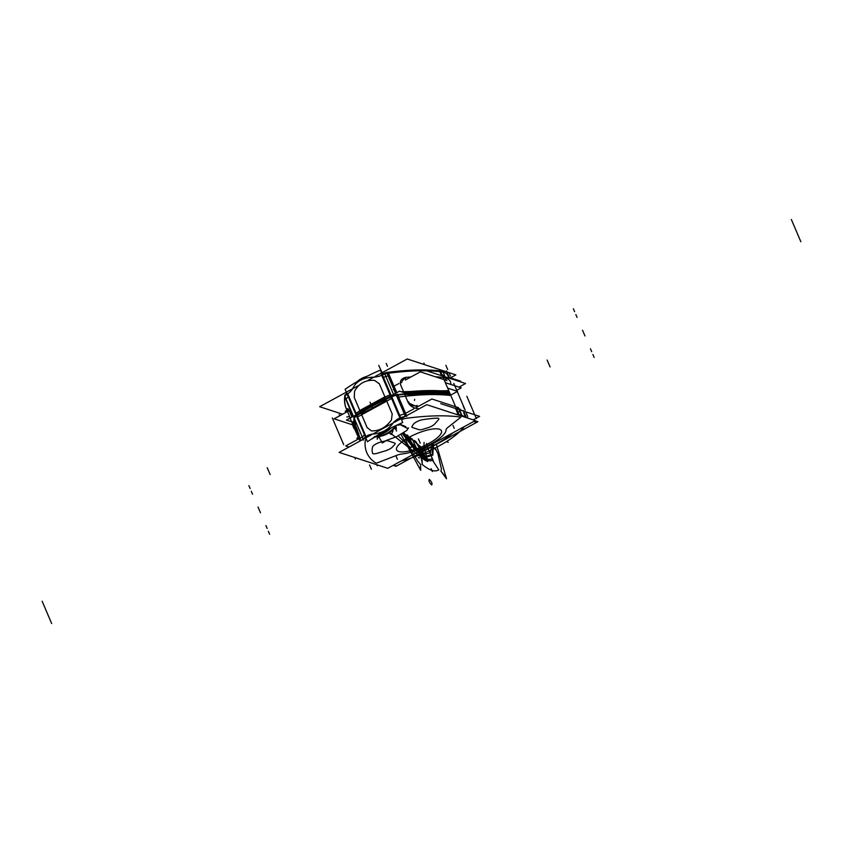 <?xml version="1.0" encoding="UTF-8"?>
<svg xmlns="http://www.w3.org/2000/svg" width="843" height="843" viewBox="0 0 843 843"><rect width="100%" height="100%" fill="white"/><g stroke="black" fill="none" stroke-linecap="round" stroke-linejoin="round"><path stroke-width="1.26" d="M411.036 394.935L399.54 391.173L346.473 420.088L399.54 391.173L411.036 394.935M354.239 422.628L346.473 420.088L354.239 422.628M385.778 398.876A65.986 19.136 -23.1 0 1 390.815 396.642A65.986 19.136 156.9 0 0 385.778 398.876A65.986 19.136 -23.1 0 1 390.815 396.642A65.986 19.136 156.9 0 0 385.778 398.876A65.986 19.136 -23.1 0 1 390.815 396.642A65.986 19.136 156.9 0 0 385.778 398.876A65.986 19.136 -23.1 0 1 390.815 396.642A65.986 19.136 156.9 0 0 385.778 398.876L392.185 413.892L385.778 398.876A65.986 19.136 -23.1 0 1 390.815 396.642A65.986 19.136 156.9 0 0 385.778 398.876L392.185 413.892L391.447 419.983L392.185 413.892M391.574 396.326A9.737 2.824 -23.1 0 1 396.221 394.893A9.737 2.824 156.9 0 0 391.574 396.326A9.737 2.824 -23.1 0 1 396.221 394.893A9.737 2.824 156.9 0 0 391.574 396.326A9.737 2.824 -23.1 0 1 396.221 394.893A9.737 2.824 156.9 0 0 391.574 396.326A9.737 2.824 -23.1 0 1 396.221 394.893A9.737 2.824 156.9 0 0 391.574 396.326M397.401 394.693A248.084 71.94 -23.1 0 1 404.44 393.85A248.084 71.94 156.9 0 0 397.401 394.693A248.084 71.94 -23.1 0 1 404.44 393.85A248.084 71.94 156.9 0 0 397.401 394.693A248.084 71.94 -23.1 0 1 404.44 393.85A248.084 71.94 156.9 0 0 397.401 394.693A248.084 71.94 -23.1 0 1 404.44 393.85A248.084 71.94 156.9 0 0 397.401 394.693A248.084 71.94 -23.1 0 1 404.44 393.85A248.084 71.94 156.9 0 0 397.401 394.693L406.389 415.768M353.818 421.426A248.084 71.94 -23.1 0 1 354.018 418.339A248.084 71.94 156.9 0 0 353.818 421.426A248.084 71.94 -23.1 0 1 354.018 418.339A248.084 71.94 156.9 0 0 353.818 421.426A248.084 71.94 -23.1 0 1 354.018 418.339A248.084 71.94 156.9 0 0 353.818 421.426A248.084 71.94 -23.1 0 1 354.018 418.339A248.084 71.94 156.9 0 0 353.818 421.426L357.169 429.277L353.818 421.426A248.084 71.94 -23.1 0 1 354.018 418.339A248.084 71.94 156.9 0 0 353.818 421.426L360.73 440.531A248.084 71.94 156.9 0 0 360.751 440.636A248.084 71.94 -23.1 0 1 360.73 440.531A248.084 71.94 156.9 0 0 360.751 440.636A248.084 71.94 156.9 0 1 360.73 440.531L357.169 429.277M354.123 417.917A9.737 2.824 -23.1 0 1 356.294 415.557A9.737 2.824 156.9 0 0 354.123 417.917A9.737 2.824 -23.1 0 1 356.294 415.557A9.737 2.824 156.9 0 0 354.123 417.917A9.737 2.824 -23.1 0 1 356.294 415.557A9.737 2.824 156.9 0 0 354.123 417.917A9.737 2.824 -23.1 0 1 356.294 415.557A9.737 2.824 156.9 0 0 354.123 417.917M356.842 415.156A65.986 19.136 -23.1 0 1 360.709 412.533A65.986 19.136 156.9 0 0 356.842 415.156A65.986 19.136 -23.1 0 1 360.709 412.533A65.986 19.136 156.9 0 0 356.842 415.156A65.986 19.136 -23.1 0 1 360.709 412.533A65.986 19.136 156.9 0 0 356.842 415.156A65.986 19.136 -23.1 0 1 360.709 412.533A65.986 19.136 156.9 0 0 356.842 415.156A65.986 19.136 -23.1 0 1 360.709 412.533A65.986 19.136 156.9 0 0 356.842 415.156L365.978 436.569A65.986 19.136 -23.1 0 1 367.906 435.251A65.986 19.136 156.9 0 0 365.978 436.569A65.986 19.136 -23.1 0 1 367.906 435.251L371.594 434.187L367.906 435.251A65.986 19.136 -23.1 0 0 365.978 436.569L356.842 415.156L365.978 436.569M450.447 377.833L455.852 374.893L407.243 358.981L374.987 376.558M342.595 414.208L319.655 406.705L351.91 389.129M373.575 377.327L368.075 380.319M358.117 385.746L353.08 388.486M426.695 370.815A248.084 71.94 156.9 0 0 388.265 373.27L396.589 392.785L388.265 373.27A248.084 71.94 156.9 0 1 426.695 370.815A248.084 71.94 156.9 0 0 388.265 373.27A248.084 71.94 -23.1 0 1 426.695 370.815L465.578 383.523L458.982 387.116M445.547 382.617A47.05 13.646 156.9 0 0 444.978 381.679A47.05 13.646 -23.1 0 1 445.589 382.733A47.05 13.646 156.9 0 0 444.978 381.774M450.72 384.408A51.918 15.058 156.9 0 0 450.425 381.647A51.918 15.058 156.9 0 0 443.218 377.675A51.918 15.058 156.9 0 1 450.425 381.647A51.918 15.058 156.9 0 1 450.72 384.408M447.791 375.483A51.918 15.058 156.9 0 0 440.594 371.5A51.918 15.058 156.9 0 1 447.791 375.483L448.897 378.064L447.791 375.483M439.835 371.626A248.084 71.94 156.9 0 0 426.758 370.815A248.084 71.94 156.9 0 1 439.835 371.626A248.084 71.94 156.9 0 0 426.758 370.815A248.084 71.94 -23.1 0 1 439.835 371.626L441.563 375.662L439.835 371.626L441.563 375.662L441.205 374.819L444.546 375.451L445.673 378.096L444.546 375.451M443.186 372.258A51.918 15.058 156.9 0 0 440.689 371.731A51.918 15.058 156.9 0 1 443.186 372.258A51.918 15.058 156.9 0 0 440.689 371.731A51.918 15.058 -23.1 0 1 443.186 372.258L445.62 377.97A51.918 15.058 -23.1 0 0 443.123 377.443A51.918 15.058 -23.1 0 1 445.62 377.97A51.918 15.058 156.9 0 0 443.123 377.443A51.918 15.058 -23.1 0 1 445.62 377.97A51.918 15.058 156.9 0 0 443.239 377.464M443.06 372.016A1.623 1.465 -73.8 0 0 442.29 371.447A1.623 1.465 106.2 0 1 443.06 372.016A1.623 1.465 106.2 0 0 441.226 371.573M445.705 378.191L445.61 380.14M445.81 380.204A2.434 2.202 -72.6 0 0 445.778 377.822M446.98 380.583L420.33 371.858L405.357 380.014L420.33 371.858L446.98 380.583L420.33 371.858L405.357 380.014M398.897 383.533L394.366 385.999M348.802 410.826L334.134 418.813L348.802 410.826L334.134 418.813L353.28 425.083M349.35 411.215A6.491 4.131 -98.6 0 0 346.852 410.425A6.491 4.131 -98.6 0 0 345.251 411.247L348.623 410.741M347.432 410.393L346.894 410.899L347.811 410.762M347.327 409.108C347.527 407.791 348.57 409.276 350.467 413.565C348.57 409.276 347.527 407.791 347.327 409.108C347.527 407.791 348.57 409.276 350.467 413.565L351.974 417.085L350.467 413.565C348.57 409.276 347.527 407.791 347.327 409.108A248.084 71.94 -23.1 0 0 347.527 410.32M353.438 416.294L344.755 395.957A248.084 71.94 156.9 0 0 346.241 408.581L347.01 410.393M354.26 418.233A248.084 71.94 156.9 0 0 355.746 430.868L351.9 421.858M353.249 422.301L354.861 428.792L352.985 422.217M352.932 416.558L344.871 396.916A248.084 71.94 156.9 0 0 346.42 409.013M345.061 396.6A1.623 1.528 -172.4 0 1 345.367 394.661M347.158 394.134A9.737 2.824 156.9 0 0 344.987 396.484A9.737 2.824 -23.1 0 1 347.158 394.134A9.737 2.824 156.9 0 0 344.987 396.484A9.737 2.824 -23.1 0 1 347.158 394.134A9.737 2.824 156.9 0 0 344.987 396.484M344.808 396.062A9.737 2.824 -23.1 0 1 346.979 393.702M354.313 418.349A9.737 2.824 -23.1 0 1 356.473 415.978M347.548 393.354L348.717 396.105L345.883 399.287L344.713 396.537M391.289 395.662L380.383 370.098A65.986 19.136 156.9 0 0 345.103 389.318L356.009 414.882M391.795 396.832A65.986 19.136 156.9 0 0 356.515 416.052M347.527 393.302L347.706 393.734A65.986 19.136 156.9 0 1 349.634 392.406L352.416 389.213L349.634 392.406A65.986 19.136 156.9 0 0 347.706 393.734A65.986 19.136 -23.1 0 1 349.634 392.406A65.986 19.136 156.9 0 0 347.706 393.734L356.6 414.566L356.062 413.323L361.173 409.751L383.354 397.675L390.035 394.819L390.562 396.062L381.679 375.219A65.986 19.136 156.9 0 0 379.118 376.336A65.986 19.136 -23.1 0 1 381.679 375.219A65.986 19.136 156.9 0 0 379.118 376.336L374.587 377.137L379.118 376.336A65.986 19.136 156.9 0 1 381.679 375.219L390.562 396.062L381.679 375.219M385.978 399.34L385.293 397.727L382.29 398.518L362.279 409.413L360.214 411.395L360.899 412.996M354.545 391.268L354.302 397.517L360.635 412.364L354.302 397.517L354.545 391.268C358.918 383.386 365.577 379.75 374.545 380.372C365.577 379.75 358.918 383.386 354.545 391.268C358.918 383.386 365.577 379.75 374.545 380.372C365.577 379.75 358.918 383.386 354.545 391.268M379.371 383.86L374.545 380.372L379.371 383.86L385.704 398.707L379.371 383.86L374.545 380.372L379.371 383.86L385.704 398.707M379.266 383.618L380.435 386.357M352.416 389.213C355.799 381.31 363.185 377.285 374.587 377.137C363.185 377.285 355.799 381.31 352.416 389.213C355.799 381.31 363.185 377.285 374.587 377.137C363.185 377.285 355.799 381.31 352.416 389.213M366.842 376.389A26.228 23.825 -71.9 0 0 356.821 381.826M388.022 372.848A1.623 1.075 -97.5 0 0 387.148 372.416A1.623 1.075 82.5 0 1 388.022 372.848A1.623 1.075 -97.5 0 0 387.158 372.416A1.623 1.075 82.5 0 1 388.022 372.848A1.623 1.075 -97.5 0 0 387.148 372.416L381.226 374.155M387.085 373.47A9.737 2.824 156.9 0 0 382.437 374.903A9.737 2.824 -23.1 0 1 387.085 373.47A9.737 2.824 156.9 0 0 382.437 374.903A9.737 2.824 -23.1 0 1 387.085 373.47A9.737 2.824 156.9 0 0 382.437 374.903M382.258 374.482A9.737 2.824 -23.1 0 1 386.905 373.049L395.557 393.344M388.275 372.817L396.747 392.69M391.753 396.758A9.737 2.824 -23.1 0 1 396.4 395.325M388.107 372.901L389.276 375.641M388.096 375.841L383.449 377.285M382.69 377.601L381.51 374.85M396.389 395.283A248.084 71.94 156.9 0 1 450.004 393.565L440.499 371.289A248.084 71.94 156.9 0 0 386.884 373.006M388.086 372.838L396.589 392.785L397.759 392.143M401.215 391.721L447.97 390.678L448.276 391.405C437.728 390.267 425.494 390.277 411.574 391.447C407.222 391.847 404.756 392.438 404.166 393.207M440.404 371.278A1.623 1.38 -83.4 0 0 439.624 370.867C424.851 369.192 406.958 369.761 385.957 372.574A1.623 1.075 -97.7 0 0 385.651 372.69M387.169 373.67A248.063 71.929 156.9 0 0 387.148 373.67A1.623 1.075 -97.7 0 0 385.957 372.574M438.623 370.762L438.771 370.772A1.623 1.38 96.2 0 1 439.561 371.183A1.623 1.38 -83.8 0 0 438.771 370.772C424.45 369.245 407.243 369.792 387.158 372.416M443.376 372.522A1.623 1.465 -73.3 0 0 442.417 371.478L442.29 371.447M400.994 385.757L401.089 385.989C399.276 381.658 400.773 378.781 405.578 377.379A248.084 71.94 -23.1 0 1 410.931 376.979A248.084 71.94 -23.1 0 0 405.578 377.379A248.084 71.94 -23.1 0 1 410.931 376.979A248.084 71.94 156.9 0 0 405.578 377.379C400.773 378.781 399.276 381.658 401.089 385.989L403.354 391.3M435.315 376.768A248.084 71.94 -23.1 0 1 442.28 377.337A248.084 71.94 156.9 0 0 435.315 376.768A248.084 71.94 -23.1 0 1 442.28 377.337A248.084 71.94 -23.1 0 0 435.315 376.768M401.595 382.701A6.491 6.08 -167.6 0 1 405.736 378.296M350.403 413.418L351.563 416.115M360.815 412.785L359.645 410.035M448.529 377.2L460.584 381.152L459.741 381.616M400.404 424.187L400.299 424.145A5.68 1.644 -23.1 0 1 400.783 424.577L405.831 426.706M394.482 422.259L426.737 404.682L475.347 420.594L387.748 468.308L339.149 452.406L371.394 434.83M373.038 433.934L392.543 423.312M377.917 436.832A5.68 1.644 -23.1 0 1 377.243 436.748A5.68 1.644 -23.1 0 0 377.917 436.832A5.68 1.644 -23.1 0 1 377.243 436.748A5.68 1.644 -23.1 0 0 377.917 436.832A5.68 1.644 -23.1 0 1 377.243 436.748L377.306 436.769M366.315 439.034A8.114 2.35 156.9 0 0 365.261 440.626A8.114 2.35 156.9 0 1 366.315 439.034A8.114 2.35 156.9 0 0 365.261 440.626A8.114 2.35 156.9 0 1 366.315 439.034A8.114 2.35 156.9 0 0 365.261 440.626A246.462 71.465 156.9 0 0 374.292 461.985A50.295 14.584 156.9 0 0 376.505 463.155L396.737 455.325A8.114 2.35 -23.1 0 1 401.626 454.04A29.199 8.472 156.9 0 0 430.615 444.145A29.199 8.472 156.9 0 0 446.084 429.814A8.114 2.35 -23.1 0 1 447.812 427.506L460.721 417.274A50.295 14.584 156.9 0 0 457.486 416.663A246.462 71.465 156.9 0 0 406.252 418.297A8.114 2.35 156.9 0 0 401.51 419.614A8.114 2.35 156.9 0 1 406.252 418.297A8.114 2.35 156.9 0 0 401.51 419.614A8.114 2.35 156.9 0 1 406.252 418.297A8.114 2.35 156.9 0 0 401.51 419.614M428.697 443.513A24.363 7.06 -23.1 0 1 398.613 451.469A24.363 7.06 -23.1 0 1 409.35 437.18A24.363 7.06 -23.1 0 1 439.424 429.235A24.363 7.06 -23.1 0 1 428.697 443.513A24.363 7.06 -23.1 0 1 398.613 451.469A24.363 7.06 -23.1 0 1 409.35 437.18A24.363 7.06 -23.1 0 1 439.424 429.235A24.363 7.06 -23.1 0 1 428.697 443.513A24.363 7.06 -23.1 0 1 398.613 451.469A24.363 7.06 -23.1 0 1 409.35 437.18A24.363 7.06 -23.1 0 1 439.424 429.235A24.363 7.06 -23.1 0 1 428.697 443.513A24.363 7.06 -23.1 0 1 398.613 451.469A24.363 7.06 -23.1 0 1 409.35 437.18A24.363 7.06 -23.1 0 1 439.424 429.235A24.363 7.06 -23.1 0 1 428.697 443.513A24.363 7.06 -23.1 0 1 398.613 451.469A24.363 7.06 -23.1 0 1 409.35 437.18A24.363 7.06 -23.1 0 1 439.424 429.235A24.363 7.06 -23.1 0 1 428.697 443.513M412.459 427.538A6.491 1.886 -23.1 0 1 412.132 426.21L413.376 424.335A6.491 1.886 -23.1 0 1 422.469 419.73A101.919 29.547 -23.1 0 1 437.085 418.149A6.491 1.886 -23.1 0 1 438.297 419.962L434.682 424.018A6.491 1.886 -23.1 0 1 427.443 427.896A30.822 8.936 156.9 0 0 423.513 429.098A6.491 1.886 -23.1 0 1 419.024 429.688L412.459 427.538A6.491 1.886 -23.1 0 1 412.132 426.21L413.376 424.335A6.491 1.886 -23.1 0 1 422.469 419.73A101.919 29.547 -23.1 0 1 437.085 418.149A6.491 1.886 -23.1 0 1 438.297 419.962L434.682 424.018A6.491 1.886 -23.1 0 1 427.443 427.896A30.822 8.936 156.9 0 0 423.513 429.098A6.491 1.886 -23.1 0 1 419.024 429.688L412.459 427.538A6.491 1.886 -23.1 0 1 412.132 426.21L413.376 424.335A6.491 1.886 -23.1 0 1 422.469 419.73A101.919 29.547 -23.1 0 1 437.085 418.149A6.491 1.886 -23.1 0 1 438.297 419.962L434.682 424.018A6.491 1.886 -23.1 0 1 427.443 427.896A30.822 8.936 156.9 0 0 423.513 429.098A6.491 1.886 -23.1 0 1 419.024 429.688L412.459 427.538A6.491 1.886 -23.1 0 1 412.132 426.21L413.376 424.335A6.491 1.886 -23.1 0 1 422.469 419.73A101.919 29.547 -23.1 0 1 437.085 418.149A6.491 1.886 -23.1 0 1 438.297 419.962L434.682 424.018A6.491 1.886 -23.1 0 1 427.443 427.896A30.822 8.936 156.9 0 0 423.513 429.098A6.491 1.886 -23.1 0 1 419.024 429.688L412.459 427.538A6.491 1.886 -23.1 0 1 412.132 426.21L413.376 424.335A6.491 1.886 -23.1 0 1 422.469 419.73A101.919 29.547 -23.1 0 1 437.085 418.149A6.491 1.886 -23.1 0 1 438.297 419.962M385.103 441.005L384.882 441.058A6.491 1.886 -23.1 0 1 388.001 440.857L394.566 443.007A6.491 1.886 -23.1 0 1 394.334 444.999A30.822 8.936 156.9 0 0 392.553 446.895A6.491 1.886 -23.1 0 1 385.462 450.826L377.074 453.313A6.491 1.886 -23.1 0 1 372.617 453.271A101.919 29.547 -23.1 0 1 372.585 446.906A6.491 1.886 -23.1 0 1 380.878 442.038L380.657 442.09M473.155 419.877L479.593 416.368L440.731 403.649M414.408 453.787A45.427 13.172 156.9 0 0 452.912 432.807A45.427 13.172 156.9 0 1 414.408 453.787A45.427 13.172 156.9 0 0 452.912 432.807A45.427 13.172 156.9 0 1 414.408 453.787A45.427 13.172 156.9 0 0 452.912 432.807M473.703 421.479L476.537 422.406L396.452 466.042L393.618 465.115M459.372 409.709A2.434 2.202 107.4 0 0 457.981 408.254L456.063 407.78L458.919 409.161L457.749 408.191L458.908 409.15L457.749 408.191L458.908 409.15L461.553 415.325A1.623 1.465 106.2 0 1 461.564 416.084A1.623 1.465 -73.8 0 0 461.532 415.325A1.623 1.465 106.2 0 1 461.564 416.084A1.623 1.465 -73.8 0 0 461.532 415.325A1.623 1.465 106.2 0 1 461.564 416.084M461.458 415.104A51.918 15.058 -23.1 0 0 458.961 414.577A51.918 15.058 -23.1 0 1 461.458 415.104A51.918 15.058 156.9 0 0 458.961 414.577A51.918 15.058 -23.1 0 1 461.458 415.104L459.024 409.392A51.918 15.058 156.9 0 0 456.758 408.897A51.918 15.058 -23.1 0 1 459.024 409.392A51.918 15.058 156.9 0 0 456.758 408.897A51.918 15.058 156.9 0 1 459.024 409.392L461.458 415.104L459.024 409.392A51.918 15.058 -23.1 0 0 456.305 408.834M456.432 408.634A51.918 15.058 -23.1 0 1 462.017 410.615A51.918 15.058 -23.1 0 0 456.432 408.634M459.056 414.809A51.918 15.058 -23.1 0 1 465.21 417.274A51.918 15.058 -23.1 0 0 459.056 414.809M464.198 426.663A51.918 15.058 -23.1 0 1 401.268 460.952A51.918 15.058 -23.1 0 0 464.198 426.663M458.971 409.266L460.099 411.911L456.758 411.279L455.62 408.634M461.458 414.914A1.623 1.465 106.7 0 1 461.669 416.115M460.721 417.274A50.295 14.584 156.9 0 0 457.486 416.663A246.462 71.465 156.9 0 0 406.252 418.297A246.462 71.465 156.9 0 1 457.486 416.663A246.462 71.465 156.9 0 0 406.252 418.297A246.462 71.465 156.9 0 1 457.486 416.663A50.295 14.584 156.9 0 1 460.721 417.274A50.295 14.584 156.9 0 0 457.486 416.663A50.295 14.584 156.9 0 1 460.721 417.274L447.812 427.506A8.114 2.35 -23.1 0 0 446.084 429.814A8.114 2.35 -23.1 0 1 447.812 427.506A8.114 2.35 -23.1 0 0 446.084 429.814A8.114 2.35 -23.1 0 1 447.812 427.506M461.511 415.22L460.383 412.575M459.098 418.56L460.942 417.095M401.626 454.04A29.199 8.472 156.9 0 0 430.615 444.145A29.199 8.472 156.9 0 0 446.084 429.814A29.199 8.472 156.9 0 1 430.615 444.145A29.199 8.472 156.9 0 1 401.626 454.04A29.199 8.472 156.9 0 0 430.615 444.145A29.199 8.472 156.9 0 0 446.084 429.814A29.199 8.472 156.9 0 1 430.615 444.145A29.199 8.472 156.9 0 1 401.626 454.04A8.114 2.35 -23.1 0 0 396.737 455.325A8.114 2.35 -23.1 0 1 401.626 454.04A8.114 2.35 -23.1 0 0 396.737 455.325A8.114 2.35 -23.1 0 1 401.626 454.04M394.197 456.316L397.085 455.188M349.002 447.032L345.714 445.947L360.172 438.075L345.714 445.947L349.002 447.032L345.714 445.947L360.172 438.075M360.53 437.875L361.974 437.096M405.557 413.344L413.902 408.802M416.273 407.506L431.901 398.992L416.273 407.506L431.901 398.992L458.56 407.717L457.717 408.181L458.56 407.717L431.901 398.992L458.56 407.717L457.717 408.181M438.36 419.888L437.18 421.215M419.129 429.719L417.896 429.319M394.703 443.06L389.139 441.237M381.868 441.795L384.882 441.058A6.491 1.886 -23.1 0 1 388.001 440.857L394.566 443.007A6.491 1.886 -23.1 0 1 394.334 444.999A30.822 8.936 156.9 0 0 392.553 446.895A6.491 1.886 -23.1 0 1 385.462 450.826L377.074 453.313A6.491 1.886 -23.1 0 1 372.617 453.271A101.919 29.547 -23.1 0 1 372.585 446.906A6.491 1.886 -23.1 0 1 380.878 442.038L381.7 441.837M385.62 450.784L382.87 451.595M408.539 401.711A6.491 6.08 12.4 0 0 417.306 405.43M409.456 403.397L416.832 406.6M407.791 401.7C409.645 405.978 413.376 408.339 418.982 408.792A248.084 71.94 -23.1 0 1 419.224 408.771A248.084 71.94 156.9 0 0 418.982 408.792C413.376 408.339 409.645 405.978 407.791 401.7L404.44 393.85L407.791 401.7C409.645 405.978 413.376 408.339 418.982 408.792A248.084 71.94 156.9 0 1 419.224 408.771A248.084 71.94 156.9 0 0 418.982 408.792C413.376 408.339 409.645 405.978 407.791 401.7L404.44 393.85M396.02 394.429L405.367 416.326A9.737 2.824 156.9 0 0 400.72 417.749M405.862 393.249A248.084 71.94 -23.1 0 1 449.635 392.712L459.14 414.988A248.084 71.94 -23.1 0 0 457.781 414.84M404.282 393.47L404.714 394.482L412.975 394.724C426.895 393.565 439.129 393.555 449.677 394.682L449.993 395.42C435.736 393.892 418.539 394.44 398.412 397.064L397.243 394.324M405.251 416.052A248.063 71.929 -23.1 0 0 405.23 416.052A1.623 1.075 82.3 0 1 405.367 416.326A9.737 2.824 156.9 0 0 400.71 417.749A9.737 2.824 -23.1 0 1 405.357 416.316A9.737 2.824 -23.1 0 0 400.71 417.749A9.737 2.824 -23.1 0 1 405.357 416.316M458.118 414.471A248.084 71.94 -23.1 0 0 455.989 414.261A248.084 71.94 -23.1 0 1 458.118 414.471L455.673 408.76L458.118 414.471A248.084 71.94 156.9 0 0 455.989 414.261A248.084 71.94 -23.1 0 1 458.118 414.471L455.673 408.76M406.558 415.673L397.411 394.239M403.797 417.18A9.737 2.824 156.9 0 0 400.899 418.181M400.109 418.444L398.939 415.694M399.698 415.378L404.345 413.945M405.536 413.744L406.705 416.495M356.073 415.03L367.474 441.764A65.986 19.136 -23.1 0 1 402.754 422.543L391.352 395.81M357.169 414.25A65.986 19.136 -23.1 0 1 389.845 396.452M400.13 418.497L390.625 396.221L391.595 398.476L357.622 416.979L356.652 414.693M360.509 412.079L361.194 413.681L363.691 412.733L383.702 401.837L386.273 400.025L385.588 398.423M399.951 418.065A65.986 19.136 -23.1 0 0 397.39 419.182L393.765 422.101L397.39 419.182A65.986 19.136 -23.1 0 1 399.951 418.065A65.986 19.136 156.9 0 0 397.39 419.182L393.765 422.101C388.939 429.53 381.552 433.555 371.594 434.187C381.552 433.555 388.939 429.53 393.765 422.101C388.939 429.53 381.552 433.555 371.594 434.187C381.552 433.555 388.939 429.53 393.765 422.101L397.39 419.182A65.986 19.136 -23.1 0 1 399.951 418.065L390.815 396.642M399.719 424.45L399.108 424.134A6.491 5.901 108.1 0 0 398.76 424.661L398.275 424.503M399.076 425.157A4.868 1.412 156.9 0 0 396.79 425.23M371.436 430.878C379.266 431.121 385.936 427.485 391.447 419.983C385.936 427.485 379.266 431.121 371.436 430.878C379.266 431.121 385.936 427.485 391.447 419.983C385.936 427.485 379.266 431.121 371.436 430.878L367.116 427.559L360.709 412.533L367.116 427.559L371.436 430.878M367.221 427.801L366.041 425.051M377.812 436.59L378.212 437.528A57.872 16.786 -23.1 0 1 380.193 436.305M395.81 426.579L396.284 427.686A57.872 16.786 -23.1 0 0 393.871 428.845M372.163 438.581L372.258 438.75A57.83 16.765 -23.1 0 1 375.388 436.621M374.798 437.011A6.491 5.901 108.1 0 1 376.073 437.022L375.114 436.706M377.295 435.378A26.228 23.825 -71.9 0 0 391.015 427.928M375.261 436.621A26.228 23.825 -71.9 0 0 396.842 425.157M393.439 426.748L376.284 435.989M396.21 425.452L395.641 426.115C390.088 432.459 383.734 435.915 376.6 436.495L374.418 436.537L376.6 436.495C383.734 435.915 390.088 432.459 395.641 426.115C390.088 432.459 383.734 435.915 376.6 436.495C383.734 435.915 390.088 432.459 395.641 426.115L396.21 425.452M363.312 439.235A9.737 2.824 -23.1 0 1 365.43 436.98A9.737 2.824 156.9 0 0 363.312 439.235A9.737 2.824 -23.1 0 1 365.43 436.98A9.737 2.824 156.9 0 0 363.312 439.235A9.737 2.824 -23.1 0 1 365.43 436.98M365.62 437.401A9.737 2.824 156.9 0 0 364.06 438.834M363.312 440.13L362.142 437.38L364.966 434.198L366.136 436.948M358.159 436.526L355.377 430.004A248.084 71.94 -23.1 0 1 353.67 422.438M353.891 417.38L363.238 439.277A1.623 1.528 7.6 0 1 363.143 438.992M353.849 417.959L355.029 420.71L356.568 432.807L353.66 421.047M376.505 463.155A50.295 14.584 156.9 0 1 374.292 461.985A50.295 14.584 156.9 0 0 376.505 463.155A50.295 14.584 156.9 0 1 374.292 461.985A246.462 71.465 156.9 0 1 365.261 440.626A246.462 71.465 156.9 0 0 374.292 461.985A246.462 71.465 156.9 0 1 365.261 440.626A246.462 71.465 156.9 0 0 374.292 461.985A50.295 14.584 156.9 0 0 376.505 463.155L396.737 455.325M360.119 437.875L356.821 438.371A6.491 4.131 81.4 0 0 358.728 433.365M353.754 421.268L354.914 423.966M407.854 401.848L406.705 399.15M399.982 424.587L406.979 428.181L408.476 427.907L406.832 430.425L396.842 436.548L386.379 440.436L382.332 442.975L379.002 437.032M400.299 424.145A5.68 1.644 -23.1 0 1 400.783 424.577A5.68 1.644 -23.1 0 0 400.299 424.145A5.68 1.644 -23.1 0 1 400.783 424.577A5.68 1.644 -23.1 0 0 400.299 424.145L399.582 423.913L400.299 424.145M385.673 398.634L386.842 401.373M475.009 420.773L477.886 421.711L396.031 466.305L393.154 465.368M447.696 388.149L457.538 391.373L450.668 395.114M445.346 382.659L461.237 387.854L455.81 390.815M419.972 442.575L418.75 439.719L419.972 442.575M444.978 381.679A47.05 13.646 -23.1 0 1 445.589 382.733A47.05 13.646 156.9 0 0 444.978 381.679A47.05 13.646 -23.1 0 1 445.589 382.733M344.871 396.916L353.196 416.421L344.871 396.916A248.084 71.94 -23.1 0 0 347.074 410.383M439.561 371.183A1.623 1.38 -83.8 0 0 437.991 370.962A1.623 1.38 96.2 0 1 439.561 371.183A1.623 1.38 -83.8 0 0 437.991 370.962M389.013 432.838L391.342 434.451L392.986 431.005L391.342 434.451L392.986 431.005L391.342 434.451L389.013 432.838M370.056 402.206L372.49 407.917M385.219 374.935L393.165 393.576M389.592 432.459L424.788 460.194L427.749 461.627L423.976 445.41L424.071 442.449L423.976 445.41L424.071 442.449L423.976 445.41L427.749 461.627L423.976 445.41L427.749 461.627L424.788 460.194L427.749 461.627L424.788 460.194L389.592 432.459M410.341 436.822L411.658 445.968C411.679 447.58 410.973 447.844 409.561 446.748L398.96 436.685L409.561 446.748C410.973 447.844 411.679 447.58 411.658 445.968C411.679 447.58 410.973 447.844 409.561 446.748C410.973 447.844 411.679 447.58 411.658 445.968L410.341 436.822M405.694 438.55L406.431 440.162L406.948 434.746L406.431 440.162L405.694 438.55M412.048 438.676L420.267 456.263L420.52 455.178C425.346 458.94 429.076 460.162 431.732 458.845L433.144 460.478L427.275 446.706L426.6 443.45L427.275 446.706L426.6 443.45L427.275 446.706L433.144 460.478L427.275 446.706L433.144 460.478L431.732 458.845C429.076 460.162 425.346 458.94 420.52 455.178C425.346 458.94 429.076 460.162 431.732 458.845C429.076 460.162 425.346 458.94 420.52 455.178L420.267 456.263L420.52 455.178L420.267 456.263L412.048 438.676M430.963 443.955L435.515 449.677L430.963 443.955M446.505 370.952L447.728 373.807M448.16 374.829L449.382 377.685M402.901 433.513L425.441 457.612L414.693 440.499L425.441 457.612L417.137 443.681L425.441 457.612L402.901 433.513M382.121 372.669L378.728 365.377L382.121 372.669M445.715 378.201L443.091 372.026M401.047 434.461L420.71 470.352L420.541 464.461L417.78 461.29L407.39 443.913L405.567 439.277L407.39 443.913L405.567 439.277L407.39 443.913L417.78 461.29L407.39 443.913L417.78 461.29L420.541 464.461L417.78 461.29L420.541 464.461L420.71 470.352L420.193 467.507L420.71 470.352L401.047 434.461M422.28 463.524L422.101 464.482L423.123 465.157C429.688 470.415 434.714 472.059 438.191 470.099L438.866 469.972L432.501 460.267C429.761 461.627 425.894 460.362 420.91 456.474L422.217 460.868L422.101 464.482L423.123 465.157C429.688 470.415 434.714 472.059 438.191 470.099L438.866 469.972L432.501 460.267C429.761 461.627 425.894 460.362 420.91 456.474L422.217 460.868L422.101 464.482L423.123 465.157C429.688 470.415 434.714 472.059 438.191 470.099L438.866 469.972L432.501 460.267C429.761 461.627 425.894 460.362 420.91 456.474L422.217 460.868L422.101 464.482L423.123 465.157C429.688 470.415 434.714 472.059 438.191 470.099L438.866 469.972L432.501 460.267C429.761 461.627 425.894 460.362 420.91 456.474L422.28 463.524M441.426 469.035L440.91 471.121L446.537 478.803L436.263 444.04L446.537 478.803L436.263 444.04L446.537 478.803L440.91 471.121L444.398 475.431L440.91 471.121L441.426 469.035L440.91 471.121L441.426 469.035L437.96 453.924L441.426 469.035M435.778 449.161L437.96 453.924L435.778 449.161M447.696 369.603L446.474 366.747M447.085 368.18L445.873 365.314M450.436 376.031L449.224 373.175M354.028 428.55L352.806 425.694M270.129 474.546L267.199 467.654M346.8 416.99L349.276 416.621M345.388 411.121L348.465 410.657M577.055 317.389L575.843 314.534M584.979 335.957L582.534 330.245M574.62 311.678L573.398 308.823M346.758 393.186L344.819 395.852A1.623 1.528 -173.2 0 1 344.84 395.788M347.706 393.734L356.6 414.566M343.712 444.683L332.311 417.949M423.808 364.408A0.811 0.58 -95.1 0 0 423.934 363.07A0.811 0.58 -95.1 0 1 423.808 364.408M379.245 383.554L385.904 399.182M339.75 415.757L339.223 414.524M393.344 389.645L396.178 390.572M388.265 373.27L396.589 392.785M260.466 512.755L258.021 507.043M51.655 623.525L42.15 601.238M405.578 377.379C400.773 378.781 399.276 381.658 401.089 385.989C399.276 381.658 400.773 378.781 405.578 377.379M250.108 488.476L248.885 485.621M439.73 371.205A1.623 1.38 -83.7 0 0 438.918 370.794M252.542 494.188L251.319 491.332M403.913 392.606L401.089 385.989M360.836 412.838L354.176 397.222M360.635 412.364L354.302 397.517M402.48 433.776L414.904 449.962L426.01 458.571L415.862 441.542L426.01 458.571L415.862 441.542L426.01 458.571L415.862 441.542L426.01 458.571L414.904 449.962L402.48 433.776L414.904 449.962L426.01 458.571L414.904 449.962L402.48 433.776L414.904 449.962L426.01 458.571L414.904 449.962L402.48 433.776M384.882 441.058A6.491 1.886 -23.1 0 1 388.001 440.857A6.491 1.886 -23.1 0 0 384.882 441.058A6.491 1.886 -23.1 0 1 388.001 440.857L394.566 443.007A6.491 1.886 -23.1 0 1 394.334 444.999A30.822 8.936 156.9 0 0 392.553 446.895A6.491 1.886 -23.1 0 1 385.462 450.826L377.074 453.313A6.491 1.886 -23.1 0 1 372.617 453.271A101.919 29.547 -23.1 0 1 372.585 446.906A6.491 1.886 -23.1 0 1 380.878 442.038A6.491 1.886 -23.1 0 0 372.585 446.906A6.491 1.886 -23.1 0 1 380.878 442.038M376.947 435.589L391.774 427.559M357.327 435.188L349.381 416.547M388.001 440.857L394.566 443.007A6.491 1.886 -23.1 0 1 394.334 444.999A30.822 8.936 156.9 0 0 392.553 446.895A6.491 1.886 -23.1 0 1 385.462 450.826L377.074 453.313A6.491 1.886 -23.1 0 1 372.617 453.271A101.919 29.547 -23.1 0 1 372.585 446.906A101.919 29.547 -23.1 0 0 372.617 453.271A6.491 1.886 -23.1 0 0 377.074 453.313M419.624 441.774L418.413 438.918M466.327 417.411L465.104 414.556M464.609 413.397L463.397 410.541M377.274 465.757L376.842 464.735M458.655 408.623A2.434 2.244 114 0 1 460.626 410.162M459.351 409.287L461.985 415.462L459.351 409.287M452.997 425.462L454.208 428.318M396.178 456.421L397.401 459.277M438.392 419.846L434.577 424.124M434.682 424.018A6.491 1.886 -23.1 0 1 427.443 427.896A30.822 8.936 156.9 0 0 423.513 429.098A6.491 1.886 -23.1 0 1 419.024 429.688M419.161 429.73L412.332 427.496M412.069 426.316L413.439 424.229M369.561 464.967L370.783 467.833M370.172 466.4L371.394 469.256M394.566 443.007A6.491 1.886 -23.1 0 1 394.334 444.999A30.822 8.936 156.9 0 0 392.553 446.895A6.491 1.886 -23.1 0 1 385.462 450.826M385.694 450.763L376.842 453.386M465.968 412.448L467.191 415.304M463.228 406.02L464.451 408.876M466.579 413.881L467.802 416.737M547.128 360.035L550.068 366.916M419.024 440.352L420.236 443.207L419.024 440.352M414.724 399.34L414.482 400.446M265.945 525.611L267.157 528.466M466.832 396.273L476.337 418.549M268.38 531.322L269.602 534.177M453.808 383.439L465.21 410.172M407.896 435.483L409.118 438.339L407.896 435.483M448.265 442.301L446.98 441.88M408.813 437.622L410.025 440.478L408.813 437.622M355.894 457.791A0.811 0.769 -6 0 0 355.335 459.077A0.811 0.769 -6 0 1 355.894 457.791M396.484 431.036L395.262 428.181M367.242 427.854L360.583 412.238M367.116 427.559L360.709 412.533M408.507 436.906L409.719 439.761M456.116 408.476L458.297 413.586M419.508 457.96L418.223 457.538M375.841 437.001L375.061 436.748M352.859 421.669L355.693 422.606M791.345 219.475L800.85 241.762M592.892 354.524L594.115 357.379M590.458 348.812L591.681 351.668M360.087 437.78L356.968 438.255M353.723 421.194L357.274 429.509M407.886 401.932L404.345 393.618M377.696 436.916L377.2 439.224M395.999 427.812L396.452 428.887M385.651 398.581L392.311 414.198M431.69 484.978C432.512 483.661 431.721 481.796 429.308 479.414C428.476 480.742 429.277 482.596 431.69 484.978C432.512 483.661 431.721 481.796 429.308 479.414C428.476 480.742 429.277 482.596 431.69 484.978C432.512 483.661 431.721 481.796 429.308 479.414C428.476 480.742 429.277 482.596 431.69 484.978C432.512 483.661 431.721 481.796 429.308 479.414C428.476 480.742 429.277 482.596 431.69 484.978C432.512 483.661 431.721 481.796 429.308 479.414C428.476 480.742 429.277 482.596 431.69 484.978C432.512 483.661 431.721 481.796 429.308 479.414C428.476 480.742 429.277 482.596 431.69 484.978C432.512 483.661 431.721 481.796 429.308 479.414C428.476 480.742 429.277 482.596 431.69 484.978C432.512 483.661 431.721 481.796 429.308 479.414C428.476 480.742 429.277 482.596 431.69 484.978M424.872 454.061L430.52 452.733L431.869 444.272L430.52 452.733L424.872 454.061L430.52 452.733L431.869 444.272L430.52 452.733L424.872 454.061L415.093 447.032L403.902 432.828L415.093 447.032L424.872 454.061L415.093 447.032L403.902 432.828L415.093 447.032L424.872 454.061M422.427 448.35L409.603 437.201L422.427 448.35M419.751 442.059L418.528 439.203L419.751 442.059M402.965 433.471L415.378 449.393L426.242 457.275L432.828 455.104L433.45 443.407L432.828 455.104L426.242 457.275L432.828 455.104L433.45 443.407L432.828 455.104L426.242 457.275L415.378 449.393L402.965 433.471L415.378 449.393L426.242 457.275L415.378 449.393L402.965 433.471M425.841 456.348L415.293 448.718L403.239 433.281L415.293 448.718L425.841 456.348L415.293 448.718L403.239 433.281L415.293 448.718L425.841 456.348L432.174 454.419L433.017 443.65L432.174 454.419L425.841 456.348L432.174 454.419L433.017 443.65L432.174 454.419L425.841 456.348M386.22 363.438L387.432 366.294L386.22 363.438M432.333 471.553L431.11 468.697L432.333 471.553M427.549 460.341L426.326 457.486L427.549 460.341M350.266 418.023L347.242 410.941M366.536 376.547L363.006 377.801L357.105 381.658L362.975 377.812L366.536 376.547M381.984 373.849L386.168 372.574M463.629 412.606L465.684 417.433L463.629 412.606M358.812 438.075L360.066 441.005M360.583 440.035L360.678 440.668"/></g></svg>
